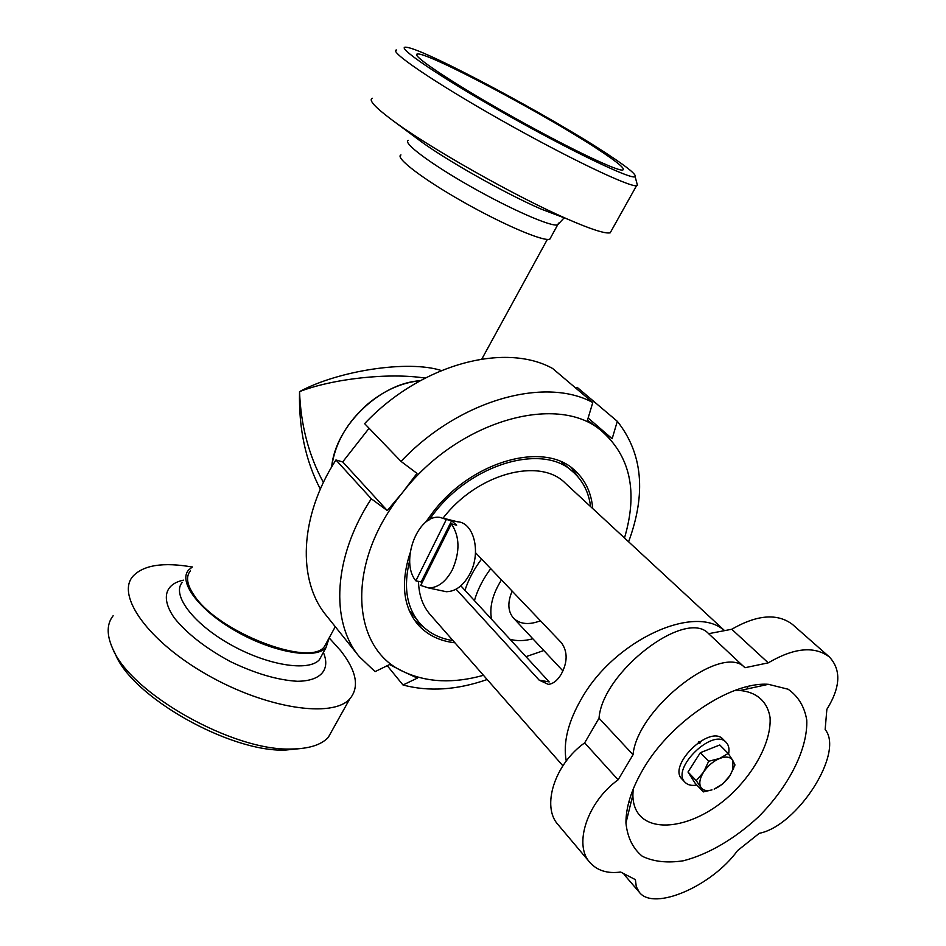 <?xml version="1.0" encoding="UTF-8"?>
<svg xmlns="http://www.w3.org/2000/svg" width="946" height="946" viewBox="0 0 946 946"><rect width="100%" height="100%" fill="white"/><g stroke="black" fill="none" stroke-linecap="round" stroke-linejoin="round"><path stroke-width="1.42" d="M441.333 370.525C408.459 359.847 338.432 370.536 299.539 391.62C332.661 378.731 388.936 372.428 425.097 378.093M323.402 482.448C308.727 455.404 300.781 425.132 299.539 391.62C298.664 428.455 305.593 460.962 320.339 489.141M331.679 466.934C335.144 426.516 379.713 383.106 420.213 380.718C401.932 382.539 384.525 390.237 368.006 403.8C347.087 422.141 334.979 443.189 331.679 466.934M190.371 570.876C185.605 576.67 186.93 584.935 194.368 595.673C218.195 632.283 310.087 667.462 324.348 646.674L327.257 641.364M608.917 155.061C627.872 167.572 636.611 174.774 635.133 176.654C632.165 180.284 570.923 151.053 504.537 113.461C438.045 75.881 393.311 45.148 406.496 47.3C424.056 48.719 553.256 117.943 608.917 155.061M396.54 49.984C387.789 50.658 434.226 82.349 500.399 119.764C566.477 157.178 628.806 187.012 636.504 185.747L637.486 185.463L636.812 182.933M600.178 150.781C619.027 163.256 626.382 169.689 622.22 170.091C614.734 170.375 561.841 144.703 506.37 113.295C450.816 81.888 410.871 55.034 417.162 54.076C425.251 50.611 548.408 116.133 600.178 150.781M611.624 230.28L610.194 232.822C605.263 233.922 590.966 229.322 567.304 219.011C516.09 196.827 426.977 146.405 391.313 119.433C374.687 106.957 368.372 99.898 372.357 98.254M550.844 237.304L549.827 239.161C543.879 241.916 503.887 224.994 463.363 202.03C422.756 179.09 394.423 157.355 400.962 154.931M113.804 650.872L115.341 654.041C131.991 696.895 229.677 752.153 285.124 750.095L302.507 748.369M333.69 727.675L328.238 737.442C321.025 745.034 308.597 748.889 290.954 749.019C232.87 751.183 129.779 692.862 112.42 648.01C106.543 634.577 106.78 623.816 113.142 615.74M192.251 567.021C163.209 561.959 143.425 565.058 132.901 576.303C115.731 595.602 148.534 641.79 207.872 675.196C266.997 708.814 332.531 718.262 349.724 698.976C359.646 687.222 356.654 671.152 340.737 650.753L329.279 638.018M192.393 566.95L188.644 569.989C177.753 581.778 199.299 610.572 236.63 631.573C273.82 652.728 315.302 659.599 325.968 647.691L329.255 637.699M475.507 552.689L561.486 642.819C567.813 651.818 567.659 662.401 561.013 674.581C557.265 680.635 553.032 683.899 548.302 684.372L539.22 680.186L456.078 589.181M460.844 585.822L549.2 681.912L539.22 680.186M418.51 581.4C418.806 594.928 422.72 606.008 430.253 614.675L562.87 765.775M724.068 630.166L565.294 483.17C539.788 456.977 477.281 473.449 443.154 518.03M409.11 610.253L419.575 623.024C428.065 632.602 439.204 638.467 453.016 640.608M590.611 506.607C588.838 492.76 583.268 481.455 573.915 472.716L561.427 461.92M409.689 560.47C403.233 586.532 406.532 607.391 419.575 623.024M573.915 472.716C543.394 441.368 466.555 464.533 429.236 519.898M588.128 418.002L612.157 438.719L587.466 420.213L592.787 402.535L552.606 368.467C504.679 341.884 420.414 364.305 364.612 423.642L401.033 461.4L416.973 473.378L402.57 492.511C345.219 562.539 350.623 649.003 404.048 671.908L417.387 678.093L402.996 684.987L387.257 665.688M575.771 388.097L577.166 387.34L617.312 421.313L612.157 438.719M624.49 537.967C638.254 491.423 630.237 455.428 600.45 430.004C556.283 393.11 457.639 421.112 402.57 492.511L387.281 510.58L371.305 498.779C333.075 557.04 330.237 621.9 359.244 656.607L375.065 671.636L389.575 664.553L404.048 671.908C427.107 682.527 453.583 683.662 483.465 675.302M371.305 498.779L335.936 459.981C299.196 516.753 297.281 580.702 326.335 615.539L359.244 656.607M335.936 459.981L342.7 461.908L369.07 428.266M402.996 684.987C428.822 691.893 456.871 690.072 487.166 679.524M628.605 541.786C646.414 493.422 642.641 453.264 617.312 421.313M342.7 461.908L387.281 510.58M414.726 620.481L423.879 627.411M578.183 477.127L571.502 467.797M592.74 508.581C591.404 493.114 585.609 480.568 575.334 470.954C545.712 440.99 473.497 459.756 433.575 511.337L425.369 522.547M410.091 552.961C400.56 582.76 403.126 606.575 417.777 624.395C427.107 634.92 439.5 641.045 454.931 642.795M592.787 402.535C544.719 376.224 458.715 400.229 401.033 461.4M481.573 559.051C473.946 569.185 468.412 579.602 464.971 590.316M490.714 568.641C482.992 579.058 477.564 589.713 474.431 600.604M525.976 656.666L543.844 650.529M501.475 579.922C492.582 594.064 489.271 607.155 491.542 619.204C489.271 607.155 492.582 594.064 501.475 579.922M510 639.283C516.835 641.211 524.451 641.045 532.846 638.787C524.451 641.045 516.835 641.211 510 639.283M512.153 591.108C507.375 602.484 507.825 611.483 513.489 618.105C519.945 624.277 528.932 625.164 540.45 620.777M700.572 742.634L698.846 741.617L698.29 742.563L699.224 743.521L700.572 742.634M451.609 520.773L421.159 581.967L415.862 580.832L446.346 519.449L451.609 520.773L456.658 525.184L451.396 523.859L420.734 585.444L428.656 587.963C438.01 587.797 445.921 581.719 452.389 569.717C460.134 551.743 459.803 536.465 451.396 523.859M421.963 582.973L421.159 581.967M441.049 590.6L446.252 591.711C455.629 591.569 463.54 585.562 469.985 573.678C481.455 552.322 473.863 522.298 457.356 521.754L444.478 518.514M446.346 519.449L439.937 517.379C417.777 513.855 399.732 561.794 415.862 580.832M734.368 690.627L740.009 690.509C756.906 692.034 767.573 701.873 770.056 717.458C771.463 739.37 757.143 768.329 734.013 791.518C692.129 833.391 632.945 837.683 632.886 794.829L633.158 789.189M642.168 770.884C631.278 789.981 625.874 807.352 625.945 823.008C627.435 837.47 632.909 848.562 642.346 856.296C653.698 861.735 667.391 863.225 683.414 860.765C708.365 854.368 735.148 838.594 758.586 816.753C788.798 786.481 807.931 748.818 806.749 720.036C804.467 706.603 798.247 696.339 788.113 689.22L768.365 684.313C730.146 681.522 669.082 722.803 642.168 770.884M624.088 874.482L639.342 892.279L636.28 886.686L635.393 879.65L620.647 872.035C607.427 873.82 597.174 870.627 589.89 862.456C573.347 844.813 587.265 801.889 618.116 779.811L633.04 754.731L599.031 718.191C602.365 671.837 685.897 608.018 708.637 633.69L744.928 667.722L768.247 662.85L731.743 629.256C757.084 614.675 777.316 613.055 792.441 624.395L829.299 656.891C814.352 645.751 794.001 647.738 768.247 662.85M639.342 892.279C653.899 911.506 712.066 885.964 737.525 850.631L759.307 833.296C797.182 826.095 844.648 752.768 825.149 729.555L826.863 709.334C840.568 687.222 841.384 669.733 829.299 656.891M744.928 667.722C722.578 642.275 637.226 708.046 633.04 754.731M618.116 779.811L584.663 742.87C554.427 764.25 541.337 806.737 558.069 824.652L589.89 862.456M708.637 633.69L731.743 629.256M584.663 742.87L599.031 718.191M747.163 686.678L748.191 688.712M630.876 802.965L628.865 801.877M696.859 785.05C691.715 785.96 687.801 785.074 685.129 782.377C670.253 768.956 713.154 727.178 726.185 742.397C728.763 745.105 729.567 748.972 728.586 754.009M685.129 782.377L682.054 779.137C667.167 765.692 709.973 724.009 723.028 739.24L726.185 742.397M732.748 760.371L734.983 764.959L729.934 775.661L732.961 769.476L732.748 760.371C730.324 756.776 725.937 756.15 719.61 758.479L728.183 753.442L732.748 760.371M722.638 784.021L714.159 789.106C720.474 786.339 725.736 781.857 729.934 775.661L722.638 784.021M703.386 791.897L700.962 787.462C703.091 790.513 706.78 791.317 712.007 789.875L703.386 791.897L695.18 783.288L688.002 772.007L700.336 752.685L708.696 761.234L719.61 758.479C713.189 761.246 707.845 765.799 703.588 772.125L708.696 761.234M696.244 780.639L703.588 772.125C699.697 778.487 698.822 783.607 700.962 787.462L696.244 780.639L688.002 772.007M700.336 752.685L719.776 744.987L728.183 753.442M693.264 763.765L696.694 758.396M564.928 218.1L541.088 209.066C504.975 193.422 444.36 159.141 418.912 139.949L418.499 139.641M558.601 223.102L557.667 224.852C551.896 227.253 511.975 209.953 471.333 186.918C430.607 163.918 402.026 142.456 408.4 140.398M183.429 580.17C164.9 583.989 160.678 598.57 174.513 618.199C187.142 633.761 205.66 648.164 230.055 661.42C255.018 673.481 277.438 680.091 297.292 681.274C321.132 681.12 330.627 669.449 323.366 652.444M182.341 582.287C171.344 594.336 192.7 623.308 229.925 644.261C267.02 665.357 308.538 671.956 319.334 659.8L322.373 654.254M723.856 630.19C694.364 604.009 615.479 639.815 582.263 697.368C568.191 721.278 562.858 742.492 566.252 761.033M324.348 646.674L335.286 626.701M481.845 359.019L547.344 239.409M635.133 176.654L637.486 185.463M636.504 185.747L610.194 232.822M416.867 55.471L417.162 54.076M541.088 209.066L567.304 219.011M418.889 139.925L391.313 119.433M549.827 239.161L557.667 224.852L563.934 218.065M285.124 750.095L290.954 749.019M328.238 737.442L349.724 698.976M325.968 647.691L321.675 655.507M513.489 618.105L562.917 670.915M446.252 591.711L428.656 587.963M632.886 794.829L625.945 823.008M740.009 690.509L768.365 684.313M732.961 769.476L733.599 768.59"/></g></svg>
